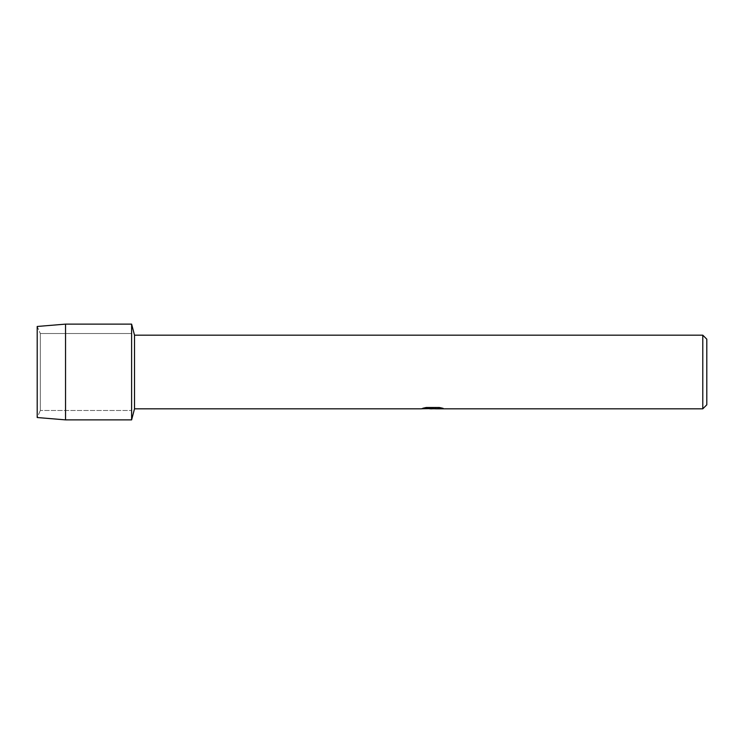<?xml version="1.0" encoding="UTF-8"?>
<svg xmlns="http://www.w3.org/2000/svg" width="744" height="744" viewBox="0 0 744 744"><rect width="100%" height="100%" fill="white"/><g stroke="black" fill="none" stroke-linecap="round" stroke-linejoin="round"><path stroke-width="0.56" stroke-dasharray="3.72 2.79" d="M40.334 410.483L37.2 417.533L37.2 326.467L40.334 333.517L131.614 333.517L131.614 410.483L40.334 410.483L40.334 333.517L40.334 410.483L37.2 417.533L37.2 326.467L40.334 333.517L40.334 410.483L40.334 333.517L131.614 333.517L131.614 410.483L131.614 333.517L131.614 410.483L40.334 410.483M432.608 408.521L440.811 407.963L440.811 408.53L435.482 408.744M440.811 408.53L440.811 408.028L432.683 408.763M435.612 408.828L440.811 408.596M442.801 408.261L439.351 407.414L426.275 407.489M429.437 408.763L425.67 407.414L430.525 408.763M426.275 407.414L423.085 408.196M433.427 408.196L421.29 408.763M421.736 408.493L426.117 407.331M426.117 407.396L421.736 408.568M706.8 339.19L706.8 404.81M702.782 335.172L702.782 408.828M134.515 335.172L134.515 408.828M131.614 324.124L131.614 419.876L131.614 324.124M65.546 324.124L65.546 419.876"/><path stroke-width="1.12" d="M423.085 408.196L433.427 408.261L420.816 408.828L134.515 408.828L131.614 419.876L65.546 419.876L37.2 417.533L37.2 326.467L65.546 324.124L131.614 324.124L134.515 335.172L702.782 335.172L706.8 339.19L706.8 404.81L702.782 408.828L435.612 408.828L442.801 408.261M134.515 408.828L134.515 335.172M131.614 419.876L131.614 324.124L131.614 419.876M432.683 408.763L429.437 408.763M432.097 408.828L430.525 408.828M702.782 408.828L702.782 335.172M433.427 408.261L422.825 408.261L426.275 407.489L439.351 407.489L443.145 408.354L435.482 408.809M421.29 408.763L432.608 408.586M65.546 419.876L65.546 324.124M37.2 417.533L37.2 326.467M432.106 408.763L435.482 408.763"/></g></svg>
